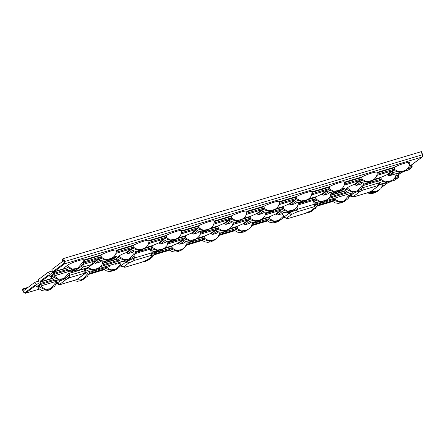 <?xml version="1.0" encoding="UTF-8"?>
<svg xmlns="http://www.w3.org/2000/svg" width="445" height="445" viewBox="0 0 445 445"><rect width="100%" height="100%" fill="white"/><g stroke="black" fill="none" stroke-linecap="round" stroke-linejoin="round"><path stroke-width="0.67" d="M349.036 193.887L349.803 193.836L350.082 194.654M350.104 193.564L351.083 195.11L350.832 195.411L349.803 193.836M349.787 193.759L350.037 193.458M55.586 281.552L56.337 281.424L57.383 283.076L57.633 282.781L56.654 281.234M56.587 281.129L56.337 281.424M379.101 182.355L379.502 182.239L379.101 182.344M85.651 270.015L86.041 269.898M38.837 281.09L34.799 282.297L24.002 290.401L23.713 290.24L24.558 289.984M52.282 270.999L48.244 272.201L38.465 279.543L39.104 282.775L37.063 284.305M27.123 288.06L22.317 289.261L23.668 292.126L24.748 292.838L35.099 285.061L36.868 286.513L40.267 283.966L40.172 281.257L48.544 274.971L50.313 276.423L53.706 273.875L53.611 271.166L63.969 263.39L64.03 261.821L62.778 258.879L62.356 259.808L62.706 261.343L51.909 269.447L52.543 272.679L50.508 274.215M52.427 287.898L45.874 290.073L38.887 286.758L37.775 287.832L41.641 290.557L44.784 291.041L47.732 290.552L50.936 289.128L52.627 287.787M38.887 286.758L39.538 286.346M246.38 214.39L261.971 209.734L264.308 207.976L246.652 213.25M230.293 221.076L225.838 224.425L230.204 223.117L231.956 221.799M246.791 211.842L264.046 206.691L263.991 206.196C269.737 203.187 279.315 200.322 279.354 201.607M278.987 204.65L294.573 199.994L296.915 198.236L279.26 203.51M262.895 211.336L258.439 214.679L262.806 213.378L264.564 212.059M279.399 202.102L296.648 196.946L296.598 196.451C302.339 193.447 311.917 190.582 311.956 191.862M311.595 194.91L327.181 190.254L329.522 188.496L311.867 193.77M295.502 201.596L291.047 204.939L295.413 203.638L297.165 202.319M312.006 192.362L329.255 187.206L329.2 186.711C334.946 183.702 344.525 180.842 344.564 182.122M344.196 185.17L359.788 180.509L362.124 178.751L344.469 184.03M328.11 191.856L323.654 195.199L328.021 193.892L329.773 192.579M376.804 175.425L392.39 170.769L394.732 169.011L377.076 174.29M360.711 182.111L356.256 185.459L360.622 184.152L362.38 182.834M344.608 182.622L361.863 177.466L361.807 176.971C367.553 173.962 377.132 171.103 377.171 172.382M389.397 175.313L388.863 175.719L389.609 175.469M356.256 185.459L354.437 184.425C351.016 185.632 348.613 186.794 347.222 187.912L351.939 191.472L357.407 190.955L362.525 184.959M379.346 183.585A2.303 2.27 169.8 0 1 377.961 186.171L377.861 185.604A2.303 2.27 -10.2 0 0 379.246 183.017L378.139 183.123L377.716 181.198L378.745 181.026L381.287 179.107L363.632 184.38M377.716 181.198L363.376 185.482M298.172 204.928L313.847 200.267L316.078 198.587L298.423 203.86M282.058 211.687L277.602 215.035L281.974 213.728L283.615 212.376M265.548 214.74L281.134 210.085L283.476 208.327L265.815 213.606M249.456 221.426L245 224.775L249.367 223.468L251.119 222.15M232.941 224.486L248.527 219.824L250.869 218.067L233.213 223.345M216.849 231.172L212.393 234.515L216.76 233.208L218.517 231.895M219.496 234.576L235.088 229.92L237.424 228.163L219.769 233.436M252.104 224.836L267.69 220.18L270.032 218.423L252.376 223.696M317.313 205.351L332.899 200.695L335.241 198.937L317.585 204.216M79.31 267.712L72.758 269.887L65.771 266.572L64.659 267.645L68.519 270.365L71.656 270.855L74.61 270.371L77.914 268.88L79.516 267.601M65.771 266.572L67.217 265.487L71.934 269.047L77.402 268.53L82.52 262.533M83.721 260.052C84.094 258.506 70.894 262.594 67.217 265.487M116.329 250.312C116.29 249.028 106.705 251.892 100.965 254.902L100.976 255.352L83.766 260.492M148.93 240.567C148.891 239.288 139.313 242.152 133.572 245.156L133.583 245.612L116.373 250.752M181.538 230.827C181.499 229.548 171.92 232.407 166.174 235.416L166.191 235.867L148.98 241.012M214.14 221.087C214.106 219.808 204.522 222.667 198.782 225.676L198.793 226.127L181.582 231.267M246.747 211.347C246.708 210.068 237.129 212.927 231.383 215.936L231.4 216.387L214.19 221.527M408.677 163.476C412.938 160.406 400.367 164.021 394.415 167.231L394.426 167.682L377.215 172.821M359.315 190.132L352.763 192.307L345.776 188.997L344.664 190.071L348.518 192.791L351.656 193.28L354.615 192.791L357.919 191.306L359.521 190.021M345.776 188.997L347.222 187.912M330.023 193.052L330.49 192.757M388.863 175.719L387.039 174.685L380.97 177.321L381.287 179.107M323.654 195.199L321.83 194.165L315.761 196.807L316.078 198.587M277.602 215.035L275.783 214.001L269.714 216.637L270.032 218.423M291.047 204.939L289.222 203.905L283.154 206.547L283.476 208.327M258.439 214.679L256.62 213.644L250.546 216.287L250.869 218.067M245 224.775L243.176 223.74L237.107 226.383L237.424 228.163M408.087 170.146L411.703 167.531L411.736 164.778L422.094 157.007L422.272 154.676L421.204 151.678L63.546 258.528L64.798 261.471L422.505 154.727M22.678 288.989L24.002 290.401M62.778 258.879L63.546 258.528M377.215 172.877L394.426 167.682M313.847 200.267L315.555 202.392L318.976 203.026L323.882 201.83L326.914 199.766M282.219 213.422L284.388 216.748A2.303 0.295 146.9 0 0 284.16 217.088L281.974 213.728M284.227 217.11A2.303 2.214 -77.4 0 0 286.958 217.928L288.666 218.311A2.303 2.214 102.6 0 1 287.298 218.456A2.303 2.303 0 0 0 288.46 218.417A2.303 1.207 73.4 0 1 288.293 218.445M290.246 211.998L290.479 212.421L289.233 213.111L288.855 212.421M296.993 207.242L297.738 209.228L290.479 212.421A2.303 0.512 65.5 0 0 291.803 214.29L286.958 217.928A2.303 1.93 53.1 0 1 284.388 216.748L289.233 213.111A2.303 1.93 53.1 0 0 291.803 214.29L297.46 211.709A2.303 0.512 65.5 0 1 296.136 209.834L295.591 208.388M305.02 213.466A2.303 2.303 0 0 0 305.32 213.355L310.983 210.774A2.303 0.512 65.5 0 1 310.888 210.78L305.231 213.361A2.303 1.207 73.4 0 1 305.02 213.466L288.46 218.417A2.303 1.207 73.4 0 0 288.666 218.311L305.231 213.361A2.303 0.512 65.5 0 0 305.32 213.355A2.303 0.512 65.5 0 0 305.381 213.294M314.671 201.429L315.321 204.105A2.303 2.214 102.6 0 1 314.025 206.758L315.733 207.142A2.303 1.93 53.1 0 0 316.25 206.881A2.303 2.303 0 0 0 317.124 204.578A2.303 0.434 168.5 0 0 317.029 204.489A2.303 2.214 -77.4 0 1 315.733 207.142L310.888 210.78A2.303 1.93 53.1 0 0 311.405 210.518A2.303 2.303 0 0 1 310.983 210.774A2.303 0.512 65.5 0 0 311.033 210.73M316.679 202.764L317.029 204.489L314.298 204.277L313.358 200.395M378.745 181.026L379.246 183.012L378.745 181.026M378.806 185.582A2.303 1.93 -126.9 0 1 378.478 185.91A2.303 2.303 0 0 0 379.363 183.663L379.262 183.095A2.303 2.303 0 0 0 379.246 183.017M362.725 186.972L362.998 187.645L361.935 188.09M358.698 190.755A2.303 1.068 -117.3 0 0 359.972 191.545L362.72 190.126A2.303 1.207 -106.6 0 0 362.998 187.645L378.139 183.123A2.303 1.207 -106.6 0 1 377.861 185.604L362.72 190.126A2.303 1.068 -117.3 0 1 361.129 188.903M371.909 190.81A2.303 1.068 -117.3 0 1 371.825 190.866A2.303 1.068 -117.3 0 1 371.636 190.922L377.961 186.171A2.303 1.93 -126.9 0 0 378.478 185.91L372.154 190.66A2.303 1.93 -126.9 0 1 371.636 190.922L368.888 192.34A2.303 1.068 -117.3 0 0 369.083 192.285L371.825 190.866A2.303 2.303 0 0 0 372.154 190.66M358.136 191.161A2.303 1.93 -126.9 0 0 359.972 191.545L353.647 196.295A2.303 2.27 169.8 0 1 350.832 195.411L350.938 195.978A2.303 0.579 147.1 0 0 350.949 196.011L350.137 194.754L350.938 195.978A2.303 2.27 -10.2 0 0 353.753 196.862L368.888 192.34A2.303 1.207 -106.6 0 1 368.683 192.44A2.303 2.303 0 0 0 369.083 192.285M213.778 224.13L229.364 219.474L231.706 217.716L214.051 222.989M214.19 221.582L231.4 216.387M181.171 233.87L196.762 229.214L199.099 227.456L181.443 232.735M197.686 230.816L193.23 234.165L197.597 232.857L199.354 231.539M181.582 231.328L198.793 226.127M148.569 243.615L164.155 238.954L166.497 237.202L148.841 242.475M165.078 240.556L160.623 243.905L164.989 242.597L166.747 241.279M148.975 241.068L166.191 235.867M115.961 253.355L131.548 248.699L133.889 246.942L116.234 252.215M132.477 250.301L128.021 253.644L132.388 252.343L134.14 251.024M98.946 258.439L83.349 263.117L98.946 258.439L101.282 256.682L83.627 261.955M99.869 260.041L95.414 263.384L99.78 262.083L101.538 260.764M116.373 250.808L133.583 245.612M65.248 278.42A2.303 1.068 62.7 0 0 66.528 279.215L69.27 277.797L84.411 273.274A2.303 2.27 -10.2 0 0 85.796 270.682L85.301 268.691L84.272 268.863L84.689 270.794L85.796 270.682L85.301 268.691L86.191 268.079M69.926 273.152L84.272 268.863M160.623 243.905L158.804 242.87L152.735 245.512L153.052 247.292L150.822 248.972L135.147 253.633M167.732 243.966L183.318 239.31L185.66 237.552L168.004 242.825M184.247 240.912L179.786 244.255L184.152 242.953L185.91 241.635M215.925 229.57L200.328 234.248L215.925 229.57L218.261 227.812L200.606 233.085M186.894 244.316L202.481 239.66L204.822 237.903L187.167 243.176M154.287 254.056L169.873 249.4L172.215 247.643L154.56 252.921M89.078 273.541L104.664 268.886L107.006 267.128L89.35 272.401M97.338 269.058L120.439 262.155L121.552 261.326M50.09 274.526L48.244 272.201M36.651 284.616L34.799 282.297M65.866 277.802L59.319 279.977L52.332 276.668L51.214 277.736L55.069 280.456L58.206 280.951L61.165 280.461L64.475 278.971L66.071 277.691M52.332 276.668L52.977 276.256M131.08 258.322L124.528 260.497L117.541 257.182L116.429 258.256L120.284 260.976L123.421 261.465L126.38 260.981L129.684 259.491L131.281 258.211M117.541 257.182L118.987 256.098L123.704 259.658L129.167 259.14L134.29 253.144M128.021 253.644L126.196 252.61C122.781 253.817 120.373 254.979 118.987 256.098M101.783 261.237L102.255 260.948M179.786 244.255L177.967 243.22L171.898 245.863L172.215 247.643M193.23 234.165L191.411 233.13L185.337 235.767L185.66 237.552M225.838 224.425L224.013 223.39L217.944 226.027L218.261 227.812M212.393 234.515L210.574 233.48L204.5 236.123L204.822 237.903M83.766 260.548L100.976 255.352M95.414 263.384L94.062 262.583L98.606 259.168M150.822 248.972L152.529 251.091L156.039 251.725L158.993 251.236L162.292 249.751L163.888 248.471M148.007 259.435A2.303 0.512 -114.5 0 1 147.951 259.48A2.303 0.512 -114.5 0 1 147.862 259.485L142.205 262.066A2.303 0.512 65.5 0 0 142.294 262.06A2.303 0.512 65.5 0 0 142.356 261.999M153.653 251.47L154.003 253.194A2.303 0.434 -11.5 0 1 154.098 253.283L153.731 251.492M150.332 249.1L151.272 252.983L154.003 253.194A2.303 2.214 102.6 0 1 152.707 255.847L147.862 259.485A2.303 1.93 -126.9 0 0 148.38 259.224A2.303 2.303 0 0 1 147.951 259.48L142.294 262.06A2.303 2.303 0 0 1 141.994 262.172L125.434 267.122A2.303 1.207 73.4 0 1 125.267 267.15M141.994 262.172A2.303 1.207 73.4 0 0 142.205 262.066L125.64 267.017A2.303 2.214 102.6 0 1 124.272 267.161A2.303 2.303 0 0 0 125.434 267.122A2.303 1.207 73.4 0 0 125.64 267.017L123.933 266.633A2.303 2.214 102.6 0 1 122.564 266.783L124.272 267.161M151.645 250.135L152.296 252.81A2.303 2.214 102.6 0 1 151 255.463L152.707 255.847A2.303 1.93 -126.9 0 0 153.225 255.586L148.38 259.224M121.201 265.815A2.303 0.295 -33.1 0 1 121.135 265.793A2.303 0.295 -33.1 0 1 121.363 265.448L119.421 262.483M132.643 257.293L133.111 258.539L134.713 257.933L133.967 255.947M125.829 261.126L126.208 261.816L127.448 261.126L127.22 260.703M133.111 258.539A2.303 0.512 65.5 0 0 134.435 260.414L151 255.463A2.303 1.207 73.4 0 0 151.272 252.983L134.713 257.933A2.303 1.207 73.4 0 1 134.435 260.414L128.772 262.995A2.303 0.512 -114.5 0 1 127.448 261.126L133.111 258.539M56.354 281.507L56.632 282.319M68.486 275.755L69.548 275.316L69.275 274.643M59.864 284.661A2.303 1.207 -106.6 0 0 60.097 284.633L75.238 280.111A2.303 2.303 0 0 0 75.633 279.95L78.381 278.531A2.303 1.068 62.7 0 1 78.187 278.587L84.511 273.842A2.303 1.93 53.1 0 0 85.028 273.58A2.303 2.303 0 0 0 85.913 271.333L85.913 271.333A2.303 2.27 -10.2 0 1 84.511 273.842L84.411 273.274A2.303 1.207 -106.6 0 0 84.689 270.794L69.548 275.316A2.303 1.207 -106.6 0 1 69.27 277.797A2.303 1.068 -117.3 0 1 67.679 276.567M85.913 271.333L85.813 270.766A2.303 2.303 0 0 0 85.796 270.682M56.693 282.425L57.505 283.676A2.303 0.579 -32.9 0 1 57.488 283.643L57.383 283.076A2.303 2.27 -10.2 0 0 60.203 283.96L66.528 279.215A2.303 1.93 53.1 0 1 64.686 278.831M56.693 282.414L57.488 283.643A2.303 2.27 -10.2 0 0 60.303 284.527L60.203 283.96A2.303 1.93 53.1 0 1 57.633 282.781L60.476 280.645M75.633 279.95A2.303 1.068 -117.3 0 1 75.444 280.005L78.187 278.587A2.303 1.93 53.1 0 0 78.704 278.331A2.303 2.303 0 0 1 78.381 278.531A2.303 1.068 62.7 0 0 78.465 278.481M394.648 180.236L398.258 177.622L398.297 174.874L400.967 172.866M409.478 165.457L411.736 164.778A0.612 0.512 53.1 0 0 411.875 164.711L422.233 156.935A0.612 0.512 53.1 0 1 422.094 157.007L64.692 263.779L54.335 271.556L54.429 274.265L50.914 276.873L68.814 271.506M49.195 275.416L40.895 281.646L40.99 284.361L37.475 286.964M394.131 172.782L393.647 172.921L393.875 172.666M389.347 175.13L388.746 174.051L389.314 175.13A0.768 0.734 34 0 0 390.254 175.475L389.82 175.18L390.254 175.475L397.051 173.444M404.227 171.297L408.304 170.079A0.612 0.512 53.1 0 0 408.443 170.007L404.171 171.336M393.224 172.315L392.913 172.421A0.768 0.484 -120 0 0 393.647 172.921L393.569 172.971A0.768 0.645 -126.9 0 1 392.662 172.482L389.386 174.946A0.768 0.645 53.1 0 0 390.293 175.436L390.254 175.475M50.313 276.423A0.612 0.512 53.1 0 0 51.036 276.812L69.186 271.383A0.768 0.484 60 0 0 69.242 271.344M70.043 270.755L69.186 271.383A0.768 0.484 60 0 1 69.092 271.422L69.17 271.372A0.768 0.645 53.1 0 0 69.342 271.283L69.342 271.283A0.768 0.645 53.1 0 0 69.47 271.144M133.622 245.651L133.889 246.942M101.015 255.397L101.282 256.682M101.599 260.781L99.78 262.083M106.739 265.837L107.006 267.128M166.23 235.911L166.497 237.202M134.201 251.041L132.388 252.343M390.788 181.388L394.865 180.169A0.612 0.512 53.1 0 0 395.004 180.103L390.732 181.427M394.465 167.726L394.732 169.011M362.441 182.856L360.622 184.152M361.863 177.466L362.124 178.751M334.974 197.652L335.241 198.937M329.834 192.596L328.021 193.892M297.227 202.336L295.413 203.638M329.255 187.206L329.522 188.496M296.648 196.946L296.915 198.236M264.046 206.691L264.308 207.976M264.625 212.076L262.806 213.378M251.18 222.172L249.367 223.468M231.439 216.431L231.706 217.716M232.017 221.816L230.204 223.117M218.578 231.912L216.76 233.208M198.832 226.171L199.099 227.456M166.808 241.301L164.989 242.597M199.416 231.561L197.597 232.857M185.971 241.652L184.152 242.953M395.127 177.566L398.637 176.442M394.954 176.203L398.392 175.096M408.566 167.476L412.076 166.347M408.393 166.107L411.836 165M36.507 286.363L37.491 286.958L57.616 280.945M40.345 283.482L53.444 279.644M40.028 282.158L52.115 278.626M49.951 276.267L50.936 276.868M53.784 273.391L66.889 269.553M53.467 272.067L65.56 268.53M64.03 261.821L64.798 261.471L64.692 263.779A0.612 0.512 53.1 0 1 63.969 263.39M387.523 174.968L388.746 174.051L389.314 175.108M392.913 172.421L392.512 171.853M83.304 263.251L83.832 264.219A3.071 0.912 151.4 0 1 81.535 265.515M80.996 266.588A3.071 2.57 53.1 0 0 83.332 267.011L79.06 270.221L87.904 267.579L92.171 264.375L83.332 267.011A3.071 1.608 73.4 0 0 83.832 264.219L92.677 261.582L94.079 261.788L94.218 259.874M100.876 257.049L105.309 259.435L110.004 258.79M111.912 257.972L106.116 260.114L99.636 257.983M133.483 247.309L137.911 249.695L142.606 249.05M144.519 248.227L138.723 250.374L132.237 248.243M166.091 237.569L170.518 239.955L175.213 239.31M177.127 238.487L171.331 240.634L164.845 238.503M198.692 227.829L203.12 230.215L207.821 229.57M209.729 228.747L203.932 230.894L197.452 228.763M231.3 218.089L235.728 220.475L240.422 219.83M242.336 219.007L236.54 221.154L230.054 219.018M274.943 209.267L269.142 211.408L262.661 209.278M263.902 208.343L268.335 210.73L273.03 210.085M307.545 199.521L301.749 201.668L295.263 199.538M296.509 198.604L300.937 200.99L305.637 200.345M340.152 189.781L334.356 191.929L327.87 189.798M329.116 188.864L333.544 191.25L338.239 190.605M372.754 180.041L366.958 182.189L360.478 180.058M361.718 179.124L366.152 181.51L370.846 180.865M405.362 170.302L399.566 172.449L393.08 170.318M394.326 169.384L398.753 171.77L403.498 171.108M54.04 275.939L58.696 279.182L63.958 278.626L69.081 272.629M98.473 268.062L92.816 270.198L86.441 268.279M87.904 267.617L92.176 269.559L96.61 268.869M163.682 248.583L157.886 250.724L151.4 248.594M152.646 247.659L157.074 250.046L161.774 249.4M196.29 238.837L190.493 240.984L184.008 238.854M185.254 237.919L189.681 240.306L194.376 239.66M217.855 228.179L222.283 230.566L226.983 229.92M228.891 229.097L223.095 231.244L216.615 229.114M250.463 218.439L254.89 220.826L259.585 220.18M261.499 219.357L255.703 221.504L249.217 219.374M283.065 208.699L287.498 211.086L292.193 210.441M294.106 209.617L288.304 211.764L281.824 209.634M326.708 199.877L320.912 202.019L314.431 199.888M315.672 198.954L320.1 201.346L324.844 200.678M391.917 180.392L386.121 182.539L379.641 180.409M380.881 179.474L385.314 181.86L390.059 181.198M40.595 286.029L45.251 289.278L50.513 288.716L55.636 282.72M76.935 279.282L83.12 278.976L88.243 272.98M85.028 278.153L80.723 280.077L75.761 279.888M117.636 268.413L111.84 270.56L105.354 268.43M106.6 267.495L111.028 269.881L115.722 269.236L120.495 264.842M147.15 259.847L148.33 259.496L152.763 255.931M150.238 258.673L145.209 260.731M171.809 248.015L176.237 250.402L180.937 249.756M182.845 248.933L177.049 251.08L170.563 248.95M204.416 238.27L208.844 240.662L213.539 240.011M215.452 239.193L209.656 241.335L203.17 239.204M248.054 229.453L242.258 231.595L235.778 229.464M237.018 228.53L241.451 230.916L246.146 230.271M280.661 219.708L274.865 221.855L268.38 219.724M269.626 218.79L274.053 221.176L278.748 220.531L283.526 216.114M310.176 211.141L311.355 210.791L315.794 207.225M313.269 209.968L308.235 212.026M345.871 200.228L340.075 202.375L333.594 200.244M334.835 199.31L339.262 201.696L343.963 201.051L349.086 195.049M378.478 190.488L374.173 192.407L369.205 192.218M370.379 191.611L376.615 191.294M341.254 189.108L342.433 188.752A4.628 0.745 -22.4 0 1 344.185 189.147A4.628 0.745 -22.4 0 1 338.384 191.795A0.612 0.323 -106.6 0 0 338.461 191.139M338.695 190.994A4.016 0.651 157.6 0 0 343.473 188.775A4.016 0.651 157.6 0 0 343.829 188.452M113.019 257.293L114.198 256.943A4.628 0.745 -22.4 0 1 115.95 257.332A4.628 0.745 -22.4 0 1 110.149 259.98L105.131 261.482A4.628 0.745 -22.4 0 1 102.873 261.71M110.46 259.179A4.016 0.651 157.6 0 0 115.233 256.96A4.016 0.651 157.6 0 0 115.589 256.637M110.221 259.324A0.612 0.323 73.4 0 1 110.149 259.98M94.056 262.005L98.245 258.862M119.444 263.201L118.459 263.49M35.75 285.512L25.471 293.227L39.166 289.139M55.286 284.322L57.494 283.66M87.888 274.582L104.38 269.653M153.848 254.874L169.59 250.173M185.704 245.356L202.191 240.434M219.207 235.349L234.799 230.688M251.814 225.609L267.406 220.948M317.024 206.124L332.615 201.468M349.625 196.384L350.938 195.995M382.233 186.644L387.528 182.956M264.007 206.647L246.797 211.787M296.609 196.907L279.399 202.047M329.217 187.161L312.006 192.307M361.824 177.422L344.614 182.567M354.921 184.708L359.493 181.276M359.449 181.243L354.904 184.658M281.652 215.041L282.636 214.746M282.664 214.796L281.652 215.096M349.92 195.611L350.571 195.416M329.917 197.052L346.894 191.979M345.565 190.955L330.713 195.394M379.268 184.831L383.607 183.535M395.104 179.991A0.612 0.512 53.1 0 1 395.004 180.103L398.397 177.555A0.612 0.512 53.1 0 1 398.258 177.622L393.525 179.035M380.686 182.873L379.296 183.29M348.079 192.613L328.822 198.37M318.459 203.02L316.901 203.487L318.397 203.015M325.579 200.873L350.999 193.275M53.611 271.166A0.612 0.512 53.1 0 0 54.335 271.556L65.287 268.285M83.777 260.036L100.965 254.902M116.379 250.296L133.572 245.156M148.986 240.55L166.174 235.416M181.588 230.81L198.782 225.676M214.195 221.07L231.383 215.936M246.803 211.331L263.991 206.196M279.404 201.591L296.598 196.451M312.012 191.851L329.2 186.711M344.619 182.105L361.807 176.971M377.221 172.365L394.415 167.231M396.033 175.547L398.297 174.874A0.612 0.512 53.1 0 0 398.431 174.802L398.431 174.802A0.612 0.512 53.1 0 0 398.536 174.69M354.437 184.425L359.087 180.931M330.824 195.032L345.292 190.705M338.384 191.795L333.366 193.291A4.628 0.745 -22.4 0 1 331.108 193.525M331.125 193.408A4.628 0.745 -22.4 0 1 331.603 192.908M387.039 174.685L391.689 171.191M373.65 179.513L380.97 177.321M321.83 194.165L326.48 190.671M308.435 198.993L315.761 196.807M275.783 214.001L280.433 210.507M262.389 218.829L269.714 216.637M289.222 203.905L293.872 200.417M275.833 208.733L283.154 206.547M256.62 213.644L261.271 210.157M243.226 218.473L250.546 216.287M243.176 223.74L247.826 220.247M229.781 228.569L237.107 226.383M116.128 264.625L115.539 264.803M109.503 266.605L106.622 267.467M22.795 288.955L28.007 287.398M380.987 177.772L372.587 180.281M372.493 180.364L381.026 177.816M392.056 171.503L387.506 174.918M322.314 194.448L326.886 191.016M326.847 190.983L322.297 194.398M315.772 197.257L307.378 199.766M307.284 199.85L315.811 197.302M276.267 214.284L280.839 210.852M280.801 210.819L276.25 214.234M269.726 217.088L261.332 219.596M261.237 219.68L269.765 217.132M283.17 206.997L274.771 209.506M274.676 209.589L283.209 207.042M289.712 204.194L294.284 200.756M294.24 200.723L289.695 204.138M250.563 216.737L242.169 219.246M242.069 219.329L250.602 216.782M257.104 213.934L261.677 210.502M261.638 210.463L257.088 213.878M237.118 226.833L228.724 229.342M228.63 229.425L237.157 226.872M243.66 224.024L248.232 220.592M248.193 220.559L243.643 223.974M297.738 209.228L314.298 204.277A2.303 1.207 73.4 0 1 314.025 206.758L297.46 211.709A2.303 1.207 73.4 0 0 297.738 209.228M393.569 172.971L390.293 175.436M408.549 169.895A0.612 0.512 53.1 0 1 408.443 170.007L411.836 167.459A0.612 0.512 53.1 0 1 411.703 167.531L406.969 168.944M353.308 196.99A2.303 1.207 -106.6 0 0 353.547 196.968A2.303 1.207 -106.6 0 0 353.753 196.862L353.647 196.295A2.303 1.93 -126.9 0 1 351.083 195.11L353.925 192.974M76.518 270.154L70.188 272.051M153.052 247.292L135.397 252.565M118.626 263.746L119.61 263.451M119.638 263.496L118.626 263.802M56.471 283.281L57.121 283.087M101.677 265.237L118.659 260.164M117.33 259.146L102.478 263.579M54.635 280.283L40.99 284.361A0.612 0.512 53.1 0 1 40.267 283.966M36.868 286.513A0.612 0.512 53.1 0 0 37.597 286.908L57.555 280.945M119.844 260.798L100.587 266.555M85.824 272.501L90.157 271.205M40.172 281.257A0.612 0.512 53.1 0 0 40.895 281.646L51.848 278.375M126.196 252.61L130.847 249.122M102.589 263.218L117.057 258.895M102.884 261.593A4.628 0.745 -22.4 0 1 103.362 261.098M126.68 252.899L131.253 249.461M131.214 249.428L126.664 252.843M126.208 261.816L121.363 265.448A2.303 1.93 -126.9 0 0 123.933 266.633L128.772 262.995A2.303 1.93 -126.9 0 1 126.208 261.816M158.804 242.87L163.454 239.377M145.409 247.698L152.735 245.512M177.967 243.22L182.617 239.733M164.572 248.049L171.898 245.863M191.411 233.13L196.056 229.637M178.017 237.958L185.337 235.767M224.013 223.39L228.663 219.897M210.619 228.218L217.944 226.027M210.574 233.48L215.219 229.987M197.18 238.309L204.5 236.123M94.079 262.639L98.651 259.201M159.288 243.154L163.86 239.721M163.821 239.688L159.271 243.104M152.746 245.963L144.352 248.471M144.258 248.555L152.785 246.007M178.451 243.51L183.023 240.072M182.984 240.039L178.434 243.454M171.909 246.313L163.515 248.822M163.421 248.905L171.948 246.358M191.895 233.414L196.468 229.982M196.423 229.948L191.878 233.364M185.354 236.223L176.954 238.731M176.86 238.815L185.393 236.262M224.497 223.674L229.069 220.242M229.03 220.208L224.48 223.624M217.955 226.477L209.562 228.986M209.467 229.069L217.994 226.522M211.058 233.764L215.63 230.332M215.586 230.299L211.041 233.714M204.516 236.573L196.117 239.082M196.023 239.165L204.555 236.618M69.17 271.372L69.993 270.749M68.074 270.187L54.429 274.265A0.612 0.512 53.1 0 1 53.706 273.875M75.238 280.111A2.303 1.207 -106.6 0 0 75.444 280.005L60.303 284.527A2.303 1.207 -106.6 0 1 60.097 284.633A2.303 2.303 0 0 1 57.505 283.676L55.269 284.361M78.704 278.331L85.028 273.58A2.303 1.93 53.1 0 0 85.357 273.252M387.606 182.934L382.872 186.455A0.612 0.512 53.1 0 0 383.012 186.383L383.012 186.383A0.612 0.512 53.1 0 0 383.112 186.271M24.748 292.838A0.612 0.512 53.1 0 0 25.471 293.227L39.199 289.161M35.099 285.061A0.612 0.512 53.1 0 0 35.75 285.468M48.544 274.971A0.612 0.512 53.1 0 0 49.195 275.377M105.248 261.043A0.612 0.323 73.4 0 1 105.131 261.482M333.366 193.291A0.612 0.323 -106.6 0 0 333.489 192.852M76.523 269.648A3.071 2.57 53.1 0 0 79.06 270.221A3.071 1.608 73.4 0 1 78.787 270.36L87.626 267.718A3.071 1.608 73.4 0 0 87.904 267.579A3.071 2.57 53.1 0 0 88.594 267.228L92.86 264.024A3.071 2.57 53.1 0 1 92.171 264.375A3.071 1.608 73.4 0 0 92.677 261.582L92.766 260.308M284.16 217.088A2.303 2.303 0 0 0 285.59 218.078L287.298 218.456M317.124 204.578L316.757 202.787M311.405 210.518L316.25 206.881M368.683 192.44L353.547 196.968A2.303 2.303 0 0 1 350.949 196.011M153.225 255.586A2.303 2.303 0 0 0 154.098 253.283M122.564 266.783A2.303 2.303 0 0 1 121.135 265.793L119.049 262.594M382.7 186.538L381.326 186.95M350.96 196.023L348.719 196.696M332.649 201.496L316.851 206.213M267.439 220.976L250.902 225.915M234.832 230.716L218.295 235.655M202.225 240.456L185.693 245.401M169.623 250.201L153.825 254.918M104.414 269.681L87.876 274.621M118.415 263.501L119.438 263.19M397.112 173.444L390.176 175.519L389.052 174.846M85.813 272.524L90.224 271.205M97.283 269.097L120.334 262.211M351.066 193.28L325.518 200.912M131.442 248.749L115.956 253.377M56.465 283.304L57.132 283.103M89.067 273.564L104.553 268.936M164.044 239.01L148.558 243.638M383.673 183.535L379.262 184.853M350.582 195.438L349.909 195.639M376.798 175.452L392.284 170.824M344.191 185.192L359.677 180.564M332.793 200.751L317.307 205.379M267.584 220.231L252.098 224.859M311.583 194.932L327.069 190.304M278.982 204.672L294.468 200.044M246.374 214.412L261.86 209.79M265.537 214.768L281.023 210.14M229.253 219.53L213.767 224.158M232.935 224.508L248.421 219.88M234.977 229.976L219.491 234.598M186.883 244.338L202.369 239.716M196.651 229.27L181.165 233.898M183.207 239.36L167.72 243.988M154.282 254.084L169.768 249.456M22.734 288.961L28.035 287.375M398.397 177.555L398.731 176.459L398.492 174.74M401.051 172.838L398.431 174.802M411.836 167.459L412.17 166.369L411.936 164.65M422.233 156.935C422.839 155.867 422.956 155.105 422.572 154.649L421.504 151.645M25.298 293.316L23.602 292.22L22.25 289.345M35.861 285.434L36.501 286.552M49.3 275.344L49.946 276.456M112.991 257.316L115.911 256.626L115.667 256.403M340.903 189.22L344.146 188.441L343.902 188.218M76.045 269.859A3.071 3.071 0 0 0 78.787 270.36M87.626 267.718A3.071 3.071 0 0 0 88.594 267.228M92.86 264.024A3.071 3.071 0 0 0 94.079 261.788M77.341 268.552C80.106 267.606 83.766 265.721 83.771 259.847M109.943 258.812C112.741 257.855 116.367 255.97 116.379 250.107M112.118 257.855L110.521 259.14L107.217 260.625L104.275 261.115L101.143 260.631L98.084 258.717M142.55 249.072C145.343 248.115 148.975 246.23 148.98 240.367M130.685 248.978L133.711 250.88L136.843 251.375L141.755 250.157L144.725 248.115M175.152 239.332C177.95 238.375 181.582 236.484 181.588 230.627M177.327 238.375L175.731 239.655L172.432 241.145L169.489 241.635L166.352 241.151L163.293 239.238M207.759 229.587C210.557 228.63 214.184 226.744 214.195 220.881M195.9 229.492L198.921 231.394L202.052 231.895L206.964 230.677L209.934 228.635M240.367 219.847C243.159 218.89 246.791 217.004 246.797 211.141M228.502 219.752L231.528 221.655L234.66 222.155L239.571 220.931L242.542 218.895M261.109 210.012L264.135 211.915L267.267 212.41L272.184 211.186L275.144 209.156M272.969 210.107C275.767 209.15 279.393 207.264 279.404 201.401M307.751 199.41L306.154 200.695L302.85 202.18L299.902 202.67L296.765 202.186L293.717 200.272M305.576 200.367C308.368 199.41 312.001 197.524 312.012 191.662M340.358 189.67L338.756 190.95L335.458 192.44L332.515 192.93L329.378 192.446L326.319 190.532M338.183 190.627C340.976 189.67 344.608 187.784 344.614 181.922M372.96 179.93L371.364 181.21L368.06 182.7L365.117 183.19L361.985 182.706L358.926 180.787M370.785 180.881C373.583 179.925 377.21 178.039 377.221 172.176M405.567 170.19L403.971 171.47L400.661 172.96L397.713 173.444L394.57 172.955L391.528 171.047M403.393 171.141C406.235 170.174 409.839 168.255 409.823 162.386M63.919 278.637L66.778 277.257L68.174 276.1L69.876 273.297L70.316 270.794M85.551 269.564L87.648 270.705L89.551 271.155L93.739 270.727L95.686 269.998L98.679 267.951M96.504 268.902L99.424 267.49L101.855 264.953L102.923 261.054M129.133 259.157L131.987 257.777L133.389 256.615L135.091 253.817L135.53 251.314M161.713 249.422L164.606 248.026L167.047 245.501L168.132 241.574M196.495 238.726L194.893 240.011L191.595 241.496L188.652 241.985L185.515 241.502L182.456 239.588M194.315 239.683L197.213 238.286L199.655 235.761L200.739 231.834M226.922 229.943L229.815 228.546L232.257 226.016L233.347 222.088M229.097 228.986L227.501 230.265L224.197 231.756L221.254 232.245L218.122 231.762L215.063 229.848M259.53 220.197L262.422 218.807L264.864 216.276L265.949 212.348M261.704 219.246L260.108 220.525L256.804 222.016L253.861 222.506L250.724 222.022L247.665 220.103M292.131 210.457L295.029 209.061L297.466 206.536L298.556 202.609M294.306 209.506L292.71 210.785L289.417 212.271L286.463 212.76L283.332 212.282L280.272 210.363M324.739 200.717L327.665 199.304L330.09 196.768L331.158 192.869M357.368 190.966L360.222 189.592L361.624 188.43L363.326 185.626L363.765 183.129M379.001 181.894L381.092 183.034L383 183.485L387.189 183.062L389.136 182.328L392.123 180.281M389.948 181.237L392.874 179.819L395.299 177.282L396.356 173.672M50.48 288.733L54.724 286.202L56.71 282.336M83.059 278.998L87.292 276.495L89.033 273.669L89.462 271.433M73.675 280.578L77.352 281.301L80.295 280.823L82.264 280.083L85.234 278.042M103.802 269.164L106.828 271.061L109.954 271.561L114.871 270.343L117.842 268.302M115.667 269.258L118.559 267.857L120.923 265.465M148.268 259.513L152.502 257.015L154.243 254.19L154.693 251.664M150.443 258.562L148.752 259.902L145.554 261.326L142.845 261.81M180.876 249.773L183.768 248.377L186.21 245.851L187.295 241.924M183.051 248.822L181.36 250.162L178.161 251.586L175.219 252.076L172.082 251.597L169.017 249.678M213.483 240.033L216.376 238.637L218.818 236.111L219.902 232.184M215.658 239.082L213.967 240.417L210.769 241.846L207.826 242.336L204.689 241.858L201.618 239.938M248.26 229.336L246.569 230.677L243.37 232.101L240.428 232.596L237.296 232.118L234.226 230.198M246.085 230.293L248.978 228.897L251.419 226.371L252.51 222.444M280.867 219.596L279.176 220.937L275.978 222.361L273.035 222.856L269.898 222.378L266.828 220.459M278.692 220.553L281.59 219.157L283.949 216.76M311.294 210.813L315.527 208.31L317.274 205.484L317.702 203.248M313.469 209.856L311.784 211.197L308.585 212.621L305.871 213.105M346.077 200.117L344.386 201.457L341.187 202.881L338.245 203.371L335.113 202.892L332.042 200.973M343.902 201.068L346.8 199.672L348.174 198.531L350.159 194.665M367.119 192.908L370.819 193.631L373.767 193.147L377.076 191.662L378.684 190.377M376.509 191.328L380.742 188.825L382.483 185.993L382.911 183.763"/></g></svg>
